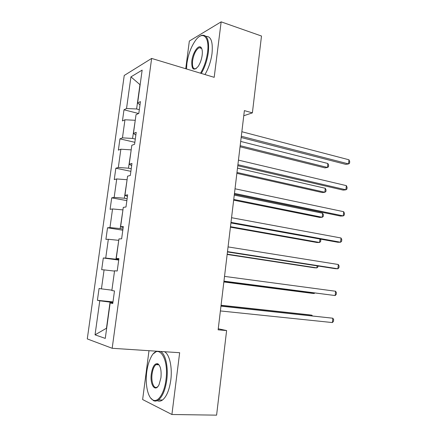 <?xml version="1.0" encoding="UTF-8"?>
<svg xmlns="http://www.w3.org/2000/svg" width="437" height="437" viewBox="0 0 437 437"><rect width="100%" height="100%" fill="white"/><g stroke="black" fill="none" stroke-linecap="round" stroke-linejoin="round"><path stroke-width="0.66" d="M157.151 364.185L156.883 364.698M200.457 47.584L200.141 47.972M148.995 350.703L142.631 399.549L171.91 414.505L216.594 415.15L226.612 330.563L218.254 328.755M124.239 75.459L87.28 338.915L112.178 348.284L151.639 58.432L124.239 75.459M151.639 58.432L214.19 77.327L221.149 21.85L189.341 41.056L185.73 68.729M112.822 303.059L110.146 302.956L112.768 303.497L114.483 290.955L111.856 290.534L114.57 270.771L117.22 270.995L118.919 258.584L116.258 258.48L118.951 238.919L121.628 238.826L123.31 226.541L120.623 226.748L123.283 207.384L125.987 206.985L127.653 194.826L124.938 195.339L127.577 176.171L130.308 175.472L131.958 163.433L129.215 164.246L131.821 145.27L134.585 144.276L136.213 132.362L133.443 133.465L136.027 114.674L138.813 113.391L140.43 101.597L137.633 102.99L142.151 70.122L130.936 76.874L139.96 84.641L136.612 108.977L139.321 109.676M110.146 302.956L105.273 338.402L95.042 334.84L99.778 300.798L97.407 300.306L112.986 301.896M130.936 76.874L126.533 108.523L123.993 109.791L122.436 120.94L124.966 119.771L122.453 137.857L119.935 138.862L118.367 150.12L120.869 149.214L118.329 167.475L115.838 168.218L114.254 179.58L116.734 178.946L114.166 197.382L111.703 197.852L110.102 209.328L112.555 208.962L109.966 227.584L107.529 227.775L105.912 239.361L108.338 239.279L105.721 258.081L103.312 257.988L101.679 269.684L104.082 269.886L101.439 288.873L99.057 288.496L97.407 300.306M243.77 115.739L252.389 112.866L244.381 110.616L218.129 329.82L226.612 330.563M111.905 290.168L114.527 271.093M101.439 288.873L111.708 290.146M104.082 269.886L114.33 271.071M118.782 259.589L115.958 259.207L118.755 240.35M118.864 258.988L116.258 258.48M105.721 258.081L115.958 259.207M108.338 239.279L118.558 240.317M122.972 229.021L120.17 228.573L122.939 209.902M123.174 227.535L120.623 226.748M109.966 227.584L120.17 228.573M112.555 208.962L122.742 209.869M127.118 198.748L124.343 198.234L127.08 179.754M127.44 196.404L124.938 195.339M114.166 197.382L124.343 198.234M116.734 178.946L126.888 179.711M131.226 168.769L128.473 168.196L131.187 149.896M131.663 165.579L129.215 164.246M118.329 167.475L128.473 168.196M120.869 149.214L130.996 149.853M135.295 139.081L132.564 138.442L135.251 120.322M135.847 135.06L133.443 133.465M122.453 137.857L132.564 138.442M124.966 119.771L135.06 120.279M139.987 104.842L137.633 102.99M126.533 108.523L136.612 108.977M221.149 21.85L261.49 36.025L252.389 112.866M171.91 414.505L179.656 352.714L112.178 348.284M112.915 302.415L110.058 302.125L106.47 328.242L95.042 334.84M99.778 300.798L110.058 302.125M123.993 109.791L138.567 113.505M119.935 138.862L134.853 142.309M115.838 168.218L130.876 171.331M111.703 197.852L126.861 200.632M107.529 227.775L122.808 230.212M103.312 257.988L118.717 260.075M241.164 137.502L345.82 164.378L348.562 163.919L241.311 136.257M348.983 159.789L349.72 161.608L349.551 163.258L348.562 163.919L348.983 159.789L241.852 131.723M240.05 146.788L324.942 167.879L327.455 167.458L327.876 163.498L240.694 141.424M240.181 145.69L327.455 167.458L328.477 166.814L328.64 165.235L327.876 163.498M200.528 73.203C204.112 67.145 206.455 60.186 207.57 52.32C209.798 36.457 202.489 30.322 195.366 40.636C191.045 46.885 188.221 54.516 186.894 63.529L186.512 68.964M199.654 36.397L201.533 35.381C207.116 34.294 209.389 39.947 208.34 52.336C207.231 60.24 204.882 67.271 201.299 73.432M202.167 55.248C201.523 59.656 200.168 63.409 198.103 66.506C193.536 71.346 191.45 69.461 191.838 60.847C192.75 52.511 198.611 44.006 201.167 47.595C202.255 49.064 202.588 51.615 202.167 55.248M201.867 48.933L201.452 48.278L199.223 47.671C195.995 49.627 193.777 54.024 192.57 60.869C192.045 66.659 193.121 69.292 195.798 68.756L196.273 68.522M205.98 36.353C211.038 36.233 213.054 41.952 212.021 53.522C210.918 61.399 208.564 68.407 204.964 74.541M165.967 379.813C169.185 357.013 157.648 342.346 150.656 357.996C148.777 361.82 147.471 366.452 146.745 371.898C144.997 384.429 147.864 397.916 153.087 400.063C158.118 402.701 164.394 393.136 165.967 379.813M153.731 353.5L156.785 351.217M160.576 351.463C165.492 353.844 168.513 367.009 166.77 379.944C165.323 389.897 162.564 396.556 158.489 399.921C156.796 401.139 155.151 401.39 153.556 400.68L150.585 397.943M160.936 377.743L159.128 384.434C155.364 393.021 149.651 384.762 151.328 373.788C152.589 366.457 154.758 363.12 157.828 363.77C160.532 365.785 161.57 370.445 160.936 377.743M159.368 365.327L158.276 364.387L155.998 364.649C154.07 366.195 152.764 369.281 152.087 373.908C150.918 381.933 153.939 389.667 157.369 386.931L157.921 386.455M164.481 351.719C169.441 354.096 172.511 367.222 170.785 380.114C169.348 390.033 166.579 396.67 162.477 400.03C160.679 401.303 158.931 401.51 157.244 400.653M158.118 364.764L158.494 364.234M237.783 165.721L343.192 190.122L345.924 189.8L237.903 164.694M346.35 185.638L347.098 187.386L346.929 189.046L345.924 189.8L346.35 185.638L238.455 160.122M234.374 194.197L340.538 216.08L343.269 215.905L234.467 193.4M343.695 211.705L344.454 213.382L344.285 215.053L343.269 215.905L343.695 211.705L235.019 188.784M236.87 173.352L322.337 192.559L324.849 192.264L325.27 188.276L237.493 168.147M236.974 172.451L324.849 192.264L325.882 191.532L326.046 189.942L325.27 188.276M233.658 200.151L319.715 217.435L322.216 217.271L322.643 213.251L234.265 195.104M233.74 199.447L322.216 217.271L323.265 216.452L323.429 214.851L322.643 213.251M230.927 222.941L337.861 242.262L340.587 242.229L230.998 222.373M341.018 237.996L341.794 239.596L341.619 241.284L340.587 242.229L341.018 237.996L231.555 217.713M227.453 251.952L335.163 268.662L337.888 268.777L227.497 251.619M338.32 264.505L339.107 266.035L338.932 267.734L337.888 268.777L338.32 264.505L228.059 246.91M223.946 281.237L335.163 295.554L223.957 281.138M335.6 291.25L336.392 292.697L336.222 294.412L335.163 295.554L335.6 291.25L224.525 276.392M230.419 227.18L317.065 242.513L319.567 242.48L319.933 239.023M230.479 226.677L319.567 242.48L320.627 241.579L320.796 239.962L320.343 239.099M227.153 254.449L314.394 267.794L316.896 267.897L317.109 265.86M227.191 254.154L316.896 267.897L317.967 266.903L318.06 266.007M223.859 281.958L311.707 293.282L314.198 293.522L314.263 292.937M223.87 281.87L314.198 293.522L314.727 292.998M311.849 315.853L311.92 315.203L309.429 314.842L221.073 305.244M312.362 315.907L311.92 315.203L221.062 305.337M220.964 306.146L332.852 318.218L332.41 322.561L220.39 310.942M220.975 306.042L332.852 318.218L333.66 319.584L333.486 321.315L332.41 322.561M199.223 47.671L201.572 48.436M201.452 48.278L201.167 47.595M162.477 400.03L158.489 399.921M155.998 364.649L158.888 364.808M158.276 364.387L157.828 363.77M153.087 400.063L153.556 400.68"/></g></svg>
